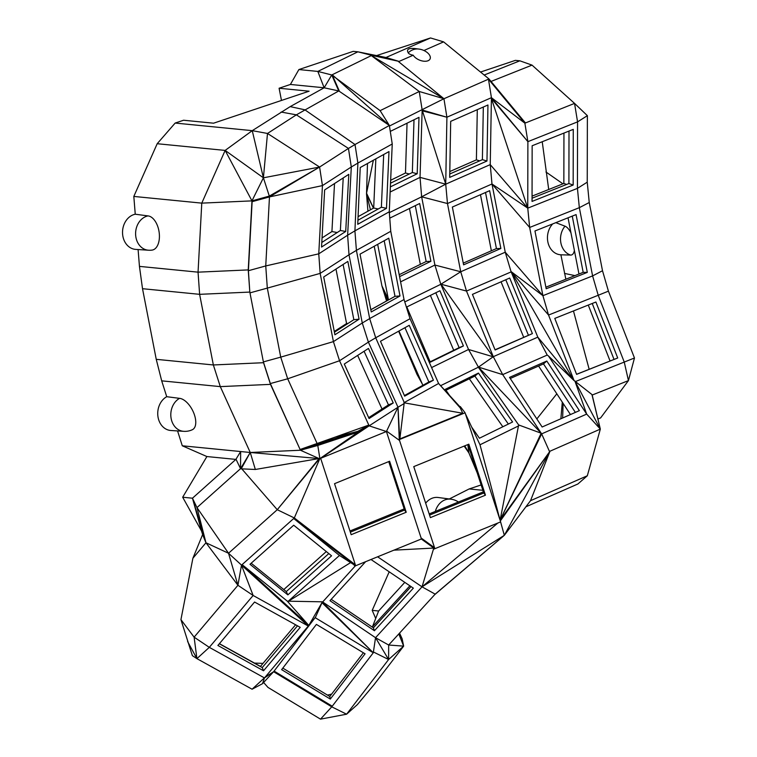 <?xml version="1.0" encoding="UTF-8"?>
<svg xmlns="http://www.w3.org/2000/svg" width="757" height="757" viewBox="0 0 757 757"><rect width="100%" height="100%" fill="white"/><g stroke="black" fill="none" stroke-linecap="round" stroke-linejoin="round"><path stroke-width="1.14" d="M589.239 202.516L587.243 182.172L577.44 188.361L579.332 207.673L589.239 202.516L602.506 270.741L608.429 291.152L598.219 295.268L592.599 275.898L579.332 207.673L529.654 227.46L542.911 295.684L592.599 275.898L602.506 270.741M281.472 100.444L279.096 88.238L290.404 84.453L298.883 69.559L353.207 51.362L357.872 51.817L317.826 71.423L331.736 74.971L324.147 87.784L290.196 106.623L304.825 109.793L355.005 144.521L389.353 125.454L332.2 74.744L371.782 55.365L357.872 51.817L386.004 57.494L430.525 37.954L443.602 41.872L488.984 78.955L488.464 79.182L524.875 123.183L527.884 141.654L527.761 208.147L529.654 227.46L491.984 183.998L505.241 252.213L542.911 295.684L511.022 271.517L505.241 252.213L460.729 271.763L447.472 203.538L491.984 183.998L527.761 208.147L490.243 164.619L491.984 183.998M542.23 141.729L548.711 189.496M552.695 223.911A17.752 14.487 95.6 0 0 548.096 242.997A17.752 14.487 95.6 0 0 560.634 254.778A17.752 14.487 95.6 0 0 560.89 254.797L565.858 279.229M589.164 369.284L573.465 310.957M537.413 418.224L536.552 418.507M481.13 484.934L469.16 488.946L482.881 490.299M449.289 498.977L469.16 488.946M450.68 499.156L438.161 497.491A17.752 14.487 95.6 0 0 425.671 503.187M375.709 618.469L372.198 610.369L389.202 571.809M331.632 694.093L327.478 695.106M263.01 663.387L254.466 663.085M175.16 123.06L252.251 130.658L267.495 133.459L263.408 177.81L252.251 130.658L225.141 150.416L201.778 203.131L251.967 200.87L248.239 269.908L249.819 292.079L199.621 294.331L198.05 272.16L201.778 203.131L133.819 196.432L157.191 143.716L175.16 123.06L183.582 120.24L213.569 123.192L309.083 91.2L279.096 88.238M133.819 196.432L135.248 214.212A17.752 14.487 95.6 0 0 122.53 232.683A17.752 14.487 95.6 0 0 135.711 249.394L148.306 250.198M138.096 249.545L139.449 266.388L142.515 288.701L156.245 359.329L161.695 380.847L166.729 396.696A17.752 14.487 95.6 0 0 157.891 416.132A17.752 14.487 95.6 0 0 170.912 430.506L183.516 431.31M182.674 497.235L201.532 531.007L202.63 534.556L192.893 558.24L205.961 542.769L192.467 498.201L182.674 497.235L206.898 456.547L182.286 445.788L177.573 430.932M192.893 558.24L180.932 619.633L192.363 655.647L196.915 658.637L209.31 647.349L253.131 595.475L237.935 585.284L205.961 542.769L202.63 534.556M262.48 683.703L264.467 677.931L273.608 671.714L331.755 706.839L346.592 714.201L320.514 719.15L331.755 706.839L373.286 652.78L315.149 617.655L273.608 671.714L262.48 683.703L252.081 689.22L196.915 658.637L187.594 641.491M263.691 682.577L267.987 687.422L320.514 719.15L267.987 687.422M399.28 633.42L402.147 638.813L403.651 646.137L374.119 684.565L357.351 704.625L346.592 714.201L388.606 659.517L403.651 646.137L398.816 633.921M480.525 72.047L515.385 60.371L519.86 60.815L484.168 75.028M376.56 55.592L430.525 37.954M634.47 357.995L628.442 380.601L624.26 362.111L598.219 295.268L548.541 315.054L574.071 380.591L575.424 381.566L634.47 357.995L608.429 291.152M587.3 272.388L546.185 288.767L534.953 230.98L576.068 214.6L587.3 272.388L583.183 272.331L572.254 216.114M587.375 115.67L574.554 103.397L577.563 121.868L527.884 141.654L491.407 98.457L527.761 208.147L577.44 188.361L577.563 121.868L587.375 115.67L587.243 182.172M252.251 130.658L290.196 106.623M290.404 84.453L324.147 87.784L317.826 71.423L298.883 69.559M491.038 81.444L532.029 65.121L519.86 60.815M574.071 380.591L548.503 355.998L586.675 414.098L574.847 380.894L600.329 429.105L587.328 475.756L577.884 483.988L525.888 506.812M574.942 275.614L564.504 273.419M574.383 250.435A15.074 6.283 73.7 0 1 570.636 255.081L560.89 254.797M555.827 222.662L565.015 226.182A15.074 6.283 73.7 0 1 570.967 232.872M545.948 171.99L562.943 183.828M573.484 379.995L511.325 271.82L548.541 315.054L542.911 295.684M545.882 287.187L583.183 272.331M324.147 87.784L338.776 90.944L296.356 114.846L348.457 148.429L355.005 144.521L357.891 163.058L392.24 143.991L389.353 125.454L338.776 90.944L331.736 74.971L380.128 110.645L419.246 91.493L371.318 55.592L443.943 98.732L488.464 79.182L491.425 97.681L527.884 141.654M281.102 112.045L296.356 114.846L267.495 133.459L319.596 167.042L348.457 148.429L351.305 166.985L357.891 163.058L354.919 230.866L347.624 235.219L349.005 254.787L320.154 273.4L267.316 288.105L280.733 357.134L333.411 341.615L320.154 273.4L318.763 253.832L322.444 185.597L351.305 166.985L347.624 235.219L318.763 253.832L265.745 265.934L267.316 288.105L249.971 292.874L263.54 362.707L270.495 384.367L220.296 386.619L250.245 452.487L319.047 458.553L255.336 469.472L250.245 452.487L241.199 468.848L240.537 468.668L196.981 507.606L205.961 542.769L228.529 553.253L237.935 585.284L194.114 637.157L196.915 658.637M225.141 150.416L263.408 177.81L251.967 200.87L225.141 150.416L157.191 143.716M399.09 61.421L371.782 55.365L386.004 57.494L399.09 61.421L413.218 55.214A8.876 3.189 -179 0 1 408.212 52.82C406.178 49.186 408.789 47.814 416.057 48.694L418.64 49.035M418.782 49.054A17.307 14.128 95.6 0 0 418.394 49.006A17.307 17.307 0 0 1 423.759 50.435A8.876 3.189 -179 0 1 423.929 50.511L443.602 41.872M597.907 419L600.604 417.93L628.442 380.601L592.182 395.04L591.946 394.539L600.329 429.105L549.989 451.21L530.515 500.699L504.323 535.322L549.989 451.21L500.103 520.229L541.189 433.184L478.396 367.079L502.705 374.611L541.643 433.875L549.468 451.437M587.328 475.756L530.515 500.699M450.822 499.175A17.307 14.128 95.6 0 0 450.434 499.128A17.307 14.128 95.6 0 0 435.332 511.429M562.64 417.996L563.123 403.405M560.871 418.772L562.29 402.118M556.821 393.81L536.836 418.943M610.057 360.966L588.274 305.062M578.963 274.015L568.034 217.798M565.015 226.182A17.307 14.128 95.6 0 0 560.89 242.959A17.307 14.128 95.6 0 0 570.636 255.081M532.057 196.129L563.851 183.468L563.946 133.09M477.288 109.68L476.399 159.869L449.8 171.546M576.597 374.365L554.786 318.394L595.901 302.024L617.712 357.985L576.597 374.365M532.048 201.419L532.152 145.751L573.267 129.371L573.163 185.039L532.048 201.419M500.869 248.476L463.596 264.836L452.364 207.049L489.637 190.688L500.869 248.476L496.422 248.561L485.521 192.496M511.325 271.82L466.501 291.067L460.729 271.763L440.811 284.282L434.906 265.045L460.729 271.763M532.029 65.121L574.554 103.397L525.443 122.956L488.984 78.955M372.198 610.369L378.623 611.003L404.806 582.36M402.147 638.813L399.554 633.117M273.608 671.714L264.978 677.326L252.081 689.22M180.932 619.633L194.114 637.157L209.31 647.349L264.467 677.931M206.898 456.547L235.872 459.404L192.467 498.201L201.532 531.007M235.872 459.404L240.65 451.541L250.245 452.487L300.434 450.235L270.495 384.367M182.286 445.788L240.65 451.541L240.537 468.668L236.108 459.442M156.245 359.329L213.351 364.959L220.296 386.619L161.695 380.847M179.57 398.352A17.307 14.128 95.6 0 0 170.931 417.069A17.307 14.128 95.6 0 0 183.26 431.282A17.307 17.307 0 0 0 192.373 429.702A17.307 8.847 -117.2 0 0 193.688 412.82A17.307 8.847 -117.2 0 0 179.57 398.352L166.729 396.696M263.54 362.707L213.351 364.959L199.621 294.331L142.515 288.701M248.239 269.908L198.05 272.16L139.449 266.388M135.248 214.212L148.003 215.906A17.307 9.765 80.5 0 1 159.216 232.853A17.307 9.765 80.5 0 1 152.062 250.103A17.307 17.307 0 0 1 148.06 250.179A17.307 14.128 95.6 0 0 148.457 250.207M338.776 90.944L332.2 74.744L339.183 90.726M423.929 50.511A9.481 5.28 -157 0 1 428.159 60.692A9.481 5.28 -157 0 1 413.218 55.214M398.57 61.648L443.943 98.732L419.246 91.493L422.169 110.002L446.904 117.221L491.425 97.681L490.243 164.619L445.722 184.159L447.472 203.538L421.64 196.82L445.722 184.159L420.031 177.384L390.139 192.023M418.394 49.006A17.307 14.128 95.6 0 0 408.212 52.82M570.456 414.562L538.587 366.057M563.851 183.468L566.624 184.443M476.399 159.869L479.683 160.853M373.456 208.137L366.52 194L367.486 163.503M390.65 180.261L405.478 173.003L407.048 123.192M334.518 183.554L331.926 231.557L322.047 237.935M375.841 158.856L373.693 208.005L358.07 216.682M575.424 381.566L591.946 394.539M576.569 374.299L617.712 357.985M614.012 359.386L592.239 303.481M491.425 97.681L524.875 123.183L525.443 122.956L488.464 79.182M532.057 198.211L568.904 183.535L573.163 185.039M568.904 183.535L569.009 131.065M400.585 281.85L434.906 265.045L421.64 196.82L389.335 212.641M463.265 263.114L496.422 248.561M219.407 643.658L260.455 666.406L295.618 624.78M372.482 626.73L378.623 611.003M282.806 668.119L329.778 696.497L363.379 652.78M355.279 565.905L322.009 602.695L373.286 652.78L375.538 637.706L388.672 645.021L403.651 646.137M500.604 521.914L504.323 535.322L434.632 594.737L388.672 645.021L388.606 659.517L373.769 652.156M365.082 653.802L316.407 624.402L281.632 669.652L330.307 699.061L365.082 653.802M192.467 498.201L196.981 507.606L228.529 553.253L277.251 509.707L241.776 468.857L255.336 469.472M240.537 468.668L250.245 452.487M249.819 292.079L248.4 270.713L265.745 265.934L269.473 196.905L319.596 167.042L322.444 185.597L269.473 196.905L252.128 201.674L251.967 200.87L269.312 196.101L269.473 196.905M148.003 215.906A17.307 14.128 95.6 0 0 135.598 233.676A17.307 14.128 95.6 0 0 148.06 250.179M263.408 177.81L319.596 167.042L269.312 196.101L263.408 177.81M380.128 110.645L389.353 125.454M389.448 126.022L443.943 98.732L446.904 117.221L445.722 184.159L422.169 110.002M592.182 395.04L600.329 429.105L586.675 414.098L541.643 433.875L500.103 520.229L500.33 520.939L549.989 451.21L500.103 520.229L465.101 412.792L399.261 439.618L434.556 547.737L433.789 548.049L434.102 549.005L500.642 521.895L500.33 520.939M477.194 472.851L468.886 452.894L464.136 446.091M467.817 444.586L468.886 452.894M491.369 250.775L480.468 194.71M449.753 173.987L482.389 159.661L483.316 107.03M373.494 208.118L366.549 193.215L373.362 160.238M370.447 209.812L366.52 194L367.94 211.203M405.478 173.003L409.329 173.987M331.926 231.557L337.215 232.531M373.693 208.005L378.216 208.989M548.503 355.998L547.216 355.061L502.705 374.611L493.29 356.698L466.501 291.067L440.99 284.206L404.777 301.929M579.398 410.635L542.135 426.995L509.527 377.383L546.8 361.023L579.398 410.635M547.216 355.061L537.811 337.149L511.022 271.517M572.169 378.604L537.811 337.149L493.1 356.765L440.99 284.206M486.969 161.033L449.696 177.393L450.689 121.357L487.953 104.996L486.969 161.033L482.389 159.661M399.194 274.706L426.153 261.515L430.903 261.288L399.573 276.627M430.903 261.288L419.662 203.501L389.751 218.148M509.707 278.018L472.434 294.378L495.125 349.971L532.398 333.61L509.707 278.018M283.78 589.571L326.305 551.56M372.198 627.042L409.897 585.804M329.778 696.497L330.307 699.061M388.606 659.517L375.538 637.706L373.286 652.78L322.387 601.957M264.978 677.326L308.799 625.443L287.329 601.172L322.454 601.824L308.799 625.443L315.537 617.144L322.009 602.695M274.091 671.081L331.566 705.798L331.083 706.423L274.091 671.09M228.529 553.253L308.298 626.048L253.131 595.475L241.492 565.167L237.935 585.284M263.54 670.768L300.226 627.335L254.57 602.033L217.884 645.466L263.54 670.768L262.244 667.57L297.501 625.831M241.199 468.848L241.776 468.857M270.334 383.562L287.688 378.793L280.733 357.134L263.389 361.903L270.334 383.562L300.434 450.235L319.047 458.553M392.24 143.991L389.268 211.799L354.919 230.866L356.405 250.368L349.005 254.787L362.272 323.002L369.671 318.593L356.405 250.368L390.754 231.301L404.02 299.526L410.048 318.706L375.699 337.773L369.671 318.593L404.02 299.526M386.496 208.336L357.739 224.299L360.228 167.534L388.984 151.57L386.496 208.336L381.377 207.229L383.685 154.504M321.555 247.056L324.639 189.922L348.797 174.337L345.712 231.472L321.555 247.056M421.64 196.82L420.031 177.384L422.141 110.787L446.904 117.221M390.517 183.194L412.338 172.511L417.202 173.75L418.99 117.344L390.281 131.396M417.202 173.75L390.357 186.894M468.943 452.97L464.202 446.053M464.741 445.835L468.867 452.752M429.172 513.937L483.382 491.851M502.828 426.768L469.34 378.803M523.664 337.215L501.049 281.812M510.256 378.491L543.488 363.899L546.8 361.023M575.367 412.404L543.488 363.899M386.553 300.964L381.916 285.862L374.223 246.262M420.334 264.363L409.471 208.497M412.338 172.511L414.003 119.786M334.272 331.471L346.574 323.532L335.985 269.057M321.801 242.477L340.376 230.497L343.214 177.942M357.919 220.259L381.377 207.229M426.153 261.515L415.29 205.649M493.1 356.765L468.545 349.479L440.811 284.282M495.05 349.781L532.398 333.61M528.377 335.143L505.771 279.74M382.03 409.035L357.654 355.421M349.961 530.998L404.172 508.912M219.312 643.772L262.244 667.57M434.102 549.005L433.789 548.049L422.037 586.836L435.171 594.15L504.323 535.322L422.037 586.836L375.538 637.706L322.454 601.824M435.171 594.15L434.632 594.737M287.329 601.172L242.098 564.627L241.492 565.167L308.799 625.443L315.537 617.144M308.799 625.443L242.098 564.627L294.312 517.958L277.251 509.707L319.132 458.553M319.605 458.591L277.251 509.707M319.823 458.6L294.312 517.958L354.579 565.11L293.707 518.498L339.458 555.468L354.579 565.11L355.336 564.798L294.312 517.958M319.88 458.581L317.789 445.457L358.184 432.086L320.012 458.534L320.646 458.316L355.336 564.798M300.283 449.431L335.029 437.158L357.843 431.329L300.283 449.431L358.184 432.086L300.434 450.235L317.789 445.457M248.4 270.713L252.128 201.674M390.754 231.301L389.268 211.799M340.376 230.497L345.712 231.472M377.62 556.802L422.037 586.836L497.841 523.03M422.302 383.988L416.993 374.393L422.037 383.392M346.574 323.532L348.097 323.39M370.816 309.698L388.473 299.904L377.677 244.35M478.509 367.098L493.29 356.698M478.396 367.079L468.545 349.479L431.594 367.571M440.621 385.682L478.348 367.211L518.649 424.942L500.103 520.229L480.004 444.775L465.413 413.748M518.649 424.942L540.952 433.136M463.426 345.958L430.288 362.187L406.802 306.954L439.94 290.735L463.426 345.958L459.13 347.633L435.795 292.76M388.776 238.181L360.02 254.144L371.252 311.941L400.008 295.968L388.776 238.181M251.173 563.227L286.278 591.586L328.803 553.575M331.216 599.336L373.371 627.827L411.06 586.59M373.371 627.827L374.422 630.732L413.35 588.142L370.996 559.508M374.422 630.732L329.976 600.689L365.622 561.694M287.868 601.578L339.458 555.468M287.859 594.879L249.99 564.287L293.697 525.216L331.566 555.808L287.859 594.879L286.278 591.586M353.737 564.58L354.882 566.066L421.422 538.956L386.42 431.518L398.002 407.228L368.394 342.126L339.543 360.739L287.688 378.793L317.145 443.583M358.184 432.086L369.142 425.841L386.42 431.518L320.646 458.316L358.184 432.086L357.843 431.329L368.801 425.084L339.543 360.739L333.411 341.615L362.272 323.002L368.394 342.126L375.699 337.773L404.247 402.544L399.857 438.918L462.782 413.275L403.897 402.771M347.842 261.411L323.684 276.986L334.916 334.774L359.073 319.199L347.842 261.411M430.373 517.618L485.445 495.182L468.829 444.179L413.757 466.615L430.373 517.618M398.627 331.206L416.993 374.393L404.749 344.18M467.968 444.529L483.761 493.006L485.445 495.182M429.55 515.091L483.761 493.006M453.727 350.273L430.392 295.41M508.363 424.062L474.876 376.087L478.443 373.087L445.305 389.316L449.658 395.561M445.958 390.252L474.876 376.087M387.508 300.434L381.916 285.862L388.35 299.252M334.414 332.219L353.841 319.691L343.101 264.467M518.782 425.794L480.004 444.775M471.715 427.156L479.436 438.218L512.584 421.99L478.443 373.087M430.137 361.827L459.13 347.633M370.826 309.745L395.003 296.328L400.008 295.968M395.003 296.328L384.196 240.726M422.879 385.304L398.958 331.027M368.678 417.656L388.464 404.891L364.089 351.267M388.748 461.59L404.541 510.067L406.225 512.252L389.609 461.24L334.537 483.676L351.163 534.688L406.225 512.252M350.33 532.152L404.541 510.067M393.905 550.169L433.789 548.049L421.308 539.003M287.878 601.578L350.623 562.593M354.882 566.066L354.579 565.11M320.646 458.316L369.142 425.841L368.801 425.084L335.029 437.158M353.841 319.691L359.073 319.199M421.119 538L434.556 547.737M386.581 431.093L399.63 440.546M369.142 425.841L398.002 407.228L399.261 439.618M410.048 318.706L438.596 383.477L460.228 407.891L459.461 406.906L460.294 406.566L465.101 412.792M460.228 407.891L462.782 413.275M459.887 406.727L438.596 383.477L404.247 402.544M433.42 380.184L404.664 396.148L380.478 341.284L409.234 325.321L433.42 380.184L428.869 381.982L404.938 327.705M369.075 418.536L344.293 364.032L368.451 348.447L393.243 402.961L369.075 418.536M388.464 404.891L393.243 402.961M399.743 439.06L398.002 407.228L404.096 403.595M404.408 395.561L428.869 381.982M458.43 502.014A17.307 17.307 0 0 0 450.434 499.128M561.751 254.854L560.634 254.778"/></g></svg>
